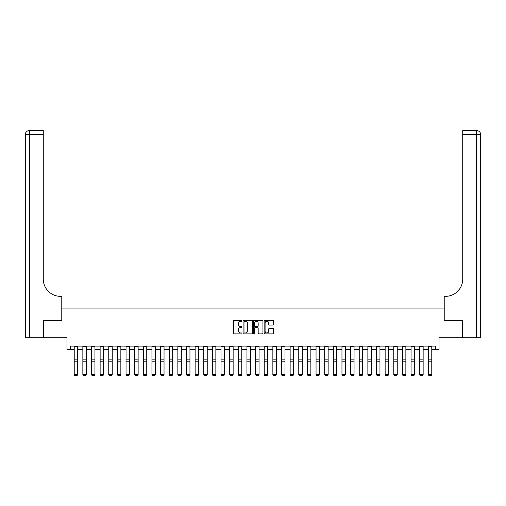 <?xml version="1.0" encoding="UTF-8"?>
<svg xmlns="http://www.w3.org/2000/svg" width="506" height="506" viewBox="0 0 506 506"><rect width="100%" height="100%" fill="white"/><g stroke="black" fill="none" stroke-linecap="round" stroke-linejoin="round"><path stroke-width="0.76" d="M241.944 320.779A0.474 0.474 0 0 0 241.47 320.304L234.265 320.304A0.677 0.677 0 0 0 233.589 320.981L233.589 333.195A0.677 0.677 0 0 0 234.265 333.871L241.47 333.871A0.474 0.474 0 0 0 241.944 333.397A0.474 0.474 0 0 0 241.47 332.923L240.54 332.923A2.169 2.169 0 0 1 238.37 330.747L238.37 329.735A2.169 2.169 0 0 1 240.54 327.565L241.47 327.565A0.474 0.474 0 0 0 241.944 327.085A0.474 0.474 0 0 0 241.47 326.61L240.54 326.61A2.169 2.169 0 0 1 238.37 324.441L238.37 323.423A2.169 2.169 0 0 1 240.54 321.253L241.47 321.253A0.474 0.474 0 0 0 241.944 320.779M272.823 325.086A0.677 0.677 0 0 0 273.499 324.409L273.499 320.981A0.677 0.677 0 0 0 272.823 320.304L264.815 320.304A0.677 0.677 0 0 0 264.138 320.981L264.138 333.195A0.677 0.677 0 0 0 264.815 333.871L272.823 333.871A0.677 0.677 0 0 0 273.499 333.195L273.499 329.052A0.677 0.677 0 0 0 272.823 328.375L269.394 328.375A0.677 0.677 0 0 0 268.718 329.052L268.718 331.107A1.815 1.815 0 0 1 266.902 332.923A1.815 1.815 0 0 1 265.087 331.107L265.087 323.068A1.815 1.815 0 0 1 266.902 321.253A1.815 1.815 0 0 1 268.718 323.068L268.718 324.409A0.677 0.677 0 0 0 269.394 325.086L272.823 325.086M70.416 349.545L70.416 346.091L435.584 346.091L435.584 349.545L439.037 349.545L439.037 337.799L462.357 337.799L462.357 320.526L444.217 320.526L444.217 308.084L61.783 308.084L61.783 320.526L61.783 296.339L60.537 296.339A17.274 17.274 0 0 1 43.263 279.065L43.263 134.659L29.443 134.659L29.443 337.799L43.611 337.799L43.611 320.526L61.783 320.526L43.642 320.526L43.642 337.799L66.963 337.799L66.963 349.545L74.218 349.545M252.405 320.981A0.677 0.677 0 0 0 251.729 320.304L243.728 320.304A0.677 0.677 0 0 0 243.044 320.981L243.044 333.195A0.677 0.677 0 0 0 243.728 333.871L251.729 333.871A0.677 0.677 0 0 0 252.405 333.195L252.405 320.981M254.271 320.304L262.272 320.304A0.677 0.677 0 0 1 262.956 320.981L262.956 333.195A0.677 0.677 0 0 1 262.272 333.871L258.851 333.871A0.677 0.677 0 0 1 258.174 333.195L258.174 328.242A0.677 0.677 0 0 0 257.491 327.565L255.22 327.565A0.677 0.677 0 0 0 254.543 328.242L254.543 333.397A0.474 0.474 0 0 1 254.069 333.871A0.474 0.474 0 0 1 253.595 333.397L253.595 320.981A0.677 0.677 0 0 1 254.271 320.304M77.671 349.545L82.857 349.545M86.311 349.545L91.491 349.545M94.945 349.545L100.131 349.545M103.585 349.545L108.765 349.545M112.218 349.545L117.405 349.545M120.858 349.545L126.038 349.545M129.492 349.545L134.678 349.545M138.132 349.545L143.312 349.545M146.765 349.545L151.952 349.545M155.405 349.545L160.585 349.545M164.039 349.545L169.225 349.545M172.679 349.545L177.859 349.545M181.312 349.545L186.499 349.545M189.952 349.545L195.133 349.545M198.586 349.545L203.773 349.545M207.226 349.545L212.406 349.545M215.86 349.545L221.046 349.545M224.5 349.545L229.68 349.545M233.133 349.545L238.32 349.545M241.773 349.545L246.953 349.545M250.407 349.545L255.593 349.545M259.047 349.545L264.227 349.545M267.68 349.545L272.867 349.545M276.32 349.545L281.5 349.545M284.954 349.545L290.14 349.545M293.594 349.545L298.774 349.545M302.227 349.545L307.414 349.545M310.867 349.545L316.048 349.545M319.501 349.545L324.688 349.545M328.141 349.545L333.321 349.545M336.775 349.545L341.961 349.545M345.415 349.545L350.595 349.545M354.048 349.545L359.235 349.545M362.688 349.545L367.868 349.545M371.322 349.545L376.508 349.545M379.962 349.545L385.142 349.545M388.595 349.545L393.782 349.545M397.235 349.545L402.415 349.545M405.869 349.545L411.055 349.545M414.509 349.545L419.689 349.545M423.142 349.545L428.329 349.545M431.782 349.545L435.584 349.545M244.474 321.253A0.474 0.474 0 0 0 244 321.727L244 332.448A0.474 0.474 0 0 0 244.474 332.923L245.454 332.923A2.169 2.169 0 0 0 247.624 330.747L247.624 323.423A2.169 2.169 0 0 0 245.454 321.253L244.474 321.253M258.174 323.106A1.815 1.815 0 0 0 256.359 321.291A1.815 1.815 0 0 0 254.543 323.106L254.543 325.934A0.677 0.677 0 0 0 255.22 326.61L257.491 326.61A0.677 0.677 0 0 0 258.174 325.934L258.174 323.106M74.218 374.63L74.736 375.484L74.218 374.503L77.671 374.503L77.152 375.484L74.736 375.433L77.152 375.484M77.671 346.091L77.671 374.503L77.152 375.433M74.218 346.091L74.218 374.503L74.736 375.433M82.857 374.63L83.376 375.484L82.857 374.503L86.311 374.503L85.792 375.484L83.376 375.433L85.792 375.484M91.491 374.63L92.01 375.484L91.491 374.503L94.945 374.503L94.426 375.484L92.01 375.433L94.426 375.484M100.131 374.63L100.65 375.484L100.131 374.503L103.585 374.503L103.066 375.484L100.65 375.433L103.066 375.484M86.311 346.091L86.311 374.503L85.792 375.433M82.857 346.091L82.857 374.503L83.376 375.433M94.945 346.091L94.945 374.503L94.426 375.433M91.491 346.091L91.491 374.503L92.01 375.433M103.585 346.091L103.585 374.503L103.066 375.433M100.131 346.091L100.131 374.503L100.65 375.433M108.765 374.63L109.283 375.484L108.765 374.503L112.218 374.503L111.699 375.484L109.283 375.433L111.699 375.484M112.218 346.091L112.218 374.503L111.699 375.433M108.765 346.091L108.765 374.503L109.283 375.433M29.443 337.799L25.3 337.799L25.3 134.659A4.143 4.143 0 0 1 29.443 130.516L43.263 130.516L43.263 134.659M60.537 296.339A17.274 17.274 0 0 1 43.263 279.065M25.3 134.659A4.143 4.143 0 0 1 29.443 130.516L29.443 134.659L25.3 134.659M462.389 320.526L444.217 320.526L444.217 296.339L445.463 296.339A17.274 17.274 0 0 0 462.737 279.065L462.737 130.516L476.557 130.516A4.143 4.143 0 0 1 480.7 134.659L480.7 337.799L462.389 337.799L462.389 320.526M445.463 296.339A17.274 17.274 0 0 0 462.737 279.065M117.405 374.63L117.923 375.484L117.405 374.503L120.858 374.503L120.339 375.484L117.923 375.433L120.339 375.484M120.858 346.091L120.858 374.503L120.339 375.433M117.405 346.091L117.405 374.503L117.923 375.433M126.038 374.63L126.557 375.484L126.038 374.503L129.492 374.503L128.973 375.484L126.557 375.433L128.973 375.484M129.492 346.091L129.492 374.503L128.973 375.433M126.038 346.091L126.038 374.503L126.557 375.433M134.678 374.63L135.197 375.484L134.678 374.503L138.132 374.503L137.613 375.484L135.197 375.433L137.613 375.484M138.132 346.091L138.132 374.503L137.613 375.433M134.678 346.091L134.678 374.503L135.197 375.433M143.312 374.63L143.831 375.484L143.312 374.503L146.765 374.503L146.247 375.484L143.831 375.433L146.247 375.484M146.765 346.091L146.765 374.503L146.247 375.433M143.312 346.091L143.312 374.503L143.831 375.433M151.952 374.63L152.47 375.484L151.952 374.503L155.405 374.503L154.887 375.484L152.47 375.433L154.887 375.484M155.405 346.091L155.405 374.503L154.887 375.433M151.952 346.091L151.952 374.503L152.47 375.433M160.585 374.63L161.104 375.484L160.585 374.503L164.039 374.503L163.52 375.484L161.104 375.433L163.52 375.484M164.039 346.091L164.039 374.503L163.52 375.433M160.585 346.091L160.585 374.503L161.104 375.433M169.225 374.63L169.744 375.484L169.225 374.503L172.679 374.503L172.16 375.484L169.744 375.433L172.16 375.484M172.679 346.091L172.679 374.503L172.16 375.433M169.225 346.091L169.225 374.503L169.744 375.433M177.859 374.63L178.378 375.484L177.859 374.503L181.312 374.503L180.794 375.484L178.378 375.433L180.794 375.484M181.312 346.091L181.312 374.503L180.794 375.433M177.859 346.091L177.859 374.503L178.378 375.433M186.499 374.63L187.018 375.484L186.499 374.503L189.952 374.503L189.434 375.484L187.018 375.433L189.434 375.484M189.952 346.091L189.952 374.503L189.434 375.433M186.499 346.091L186.499 374.503L187.018 375.433M195.133 374.63L195.651 375.484L195.133 374.503L198.586 374.503L198.067 375.484L195.651 375.433L198.067 375.484M198.586 346.091L198.586 374.503L198.067 375.433M195.133 346.091L195.133 374.503L195.651 375.433M203.773 374.63L204.291 375.484L203.773 374.503L207.226 374.503L206.707 375.484L204.291 375.433L206.707 375.484M207.226 346.091L207.226 374.503L206.707 375.433M203.773 346.091L203.773 374.503L204.291 375.433M212.406 374.63L212.925 375.484L212.406 374.503L215.86 374.503L215.341 375.484L212.925 375.433L215.341 375.484M215.86 346.091L215.86 374.503L215.341 375.433M212.406 346.091L212.406 374.503L212.925 375.433M221.046 374.63L221.565 375.484L221.046 374.503L224.5 374.503L223.981 375.484L221.565 375.433L223.981 375.484M224.5 346.091L224.5 374.503L223.981 375.433M221.046 346.091L221.046 374.503L221.565 375.433M229.68 374.63L230.198 375.484L229.68 374.503L233.133 374.503L232.615 375.484L230.198 375.433L232.615 375.484M233.133 346.091L233.133 374.503L232.615 375.433M229.68 346.091L229.68 374.503L230.198 375.433M238.32 374.63L238.838 375.484L238.32 374.503L241.773 374.503L241.254 375.484L238.838 375.433L241.254 375.484M241.773 346.091L241.773 374.503L241.254 375.433M238.32 346.091L238.32 374.503L238.838 375.433M246.953 374.63L247.472 375.484L246.953 374.503L250.407 374.503L249.888 375.484L247.472 375.433L249.888 375.484M250.407 346.091L250.407 374.503L249.888 375.433M246.953 346.091L246.953 374.503L247.472 375.433M255.593 374.63L256.112 375.484L255.593 374.503L259.047 374.503L258.528 375.484L256.112 375.433L258.528 375.484M259.047 346.091L259.047 374.503L258.528 375.433M255.593 346.091L255.593 374.503L256.112 375.433M264.227 374.63L264.746 375.484L264.227 374.503L267.68 374.503L267.162 375.484L264.746 375.433L267.162 375.484M267.68 346.091L267.68 374.503L267.162 375.433M264.227 346.091L264.227 374.503L264.746 375.433M272.867 374.63L273.385 375.484L272.867 374.503L276.32 374.503L275.802 375.484L273.385 375.433L275.802 375.484M276.32 346.091L276.32 374.503L275.802 375.433M272.867 346.091L272.867 374.503L273.385 375.433M281.5 374.63L282.019 375.484L281.5 374.503L284.954 374.503L284.435 375.484L282.019 375.433L284.435 375.484M284.954 346.091L284.954 374.503L284.435 375.433M281.5 346.091L281.5 374.503L282.019 375.433M290.14 374.63L290.659 375.484L290.14 374.503L293.594 374.503L293.075 375.484L290.659 375.433L293.075 375.484M293.594 346.091L293.594 374.503L293.075 375.433M290.14 346.091L290.14 374.503L290.659 375.433M298.774 374.63L299.293 375.484L298.774 374.503L302.227 374.503L301.709 375.484L299.293 375.433L301.709 375.484M302.227 346.091L302.227 374.503L301.709 375.433M298.774 346.091L298.774 374.503L299.293 375.433M307.414 374.63L307.933 375.484L307.414 374.503L310.867 374.503L310.349 375.484L307.933 375.433L310.349 375.484M310.867 346.091L310.867 374.503L310.349 375.433M307.414 346.091L307.414 374.503L307.933 375.433M316.048 374.63L316.566 375.484L316.048 374.503L319.501 374.503L318.982 375.484L316.566 375.433L318.982 375.484M319.501 346.091L319.501 374.503L318.982 375.433M316.048 346.091L316.048 374.503L316.566 375.433M324.688 374.63L325.206 375.484L324.688 374.503L328.141 374.503L327.622 375.484L325.206 375.433L327.622 375.484M328.141 346.091L328.141 374.503L327.622 375.433M324.688 346.091L324.688 374.503L325.206 375.433M333.321 374.63L333.84 375.484L333.321 374.503L336.775 374.503L336.256 375.484L333.84 375.433L336.256 375.484M336.775 346.091L336.775 374.503L336.256 375.433M333.321 346.091L333.321 374.503L333.84 375.433M341.961 374.63L342.48 375.484L341.961 374.503L345.415 374.503L344.896 375.484L342.48 375.433L344.896 375.484M345.415 346.091L345.415 374.503L344.896 375.433M341.961 346.091L341.961 374.503L342.48 375.433M350.595 374.63L351.113 375.484L350.595 374.503L354.048 374.503L353.53 375.484L351.113 375.433L353.53 375.484M354.048 346.091L354.048 374.503L353.53 375.433M350.595 346.091L350.595 374.503L351.113 375.433M359.235 374.63L359.753 375.484L359.235 374.503L362.688 374.503L362.169 375.484L359.753 375.433L362.169 375.484M362.688 346.091L362.688 374.503L362.169 375.433M359.235 346.091L359.235 374.503L359.753 375.433M367.868 374.63L368.387 375.484L367.868 374.503L371.322 374.503L370.803 375.484L368.387 375.433L370.803 375.484M371.322 346.091L371.322 374.503L370.803 375.433M367.868 346.091L367.868 374.503L368.387 375.433M376.508 374.63L377.027 375.484L376.508 374.503L379.962 374.503L379.443 375.484L377.027 375.433L379.443 375.484M379.962 346.091L379.962 374.503L379.443 375.433M376.508 346.091L376.508 374.503L377.027 375.433M385.142 374.63L385.661 375.484L385.142 374.503L388.595 374.503L388.077 375.484L385.661 375.433L388.077 375.484M388.595 346.091L388.595 374.503L388.077 375.433M385.142 346.091L385.142 374.503L385.661 375.433M393.782 374.63L394.3 375.484L393.782 374.503L397.235 374.503L396.717 375.484L394.3 375.433L396.717 375.484M397.235 346.091L397.235 374.503L396.717 375.433M393.782 346.091L393.782 374.503L394.3 375.433M402.415 374.63L402.934 375.484L402.415 374.503L405.869 374.503L405.35 375.484L402.934 375.433L405.35 375.484M405.869 346.091L405.869 374.503L405.35 375.433M402.415 346.091L402.415 374.503L402.934 375.433M411.055 374.63L411.574 375.484L411.055 374.503L414.509 374.503L413.99 375.484L411.574 375.433L413.99 375.484M414.509 346.091L414.509 374.503L413.99 375.433M411.055 346.091L411.055 374.503L411.574 375.433M419.689 374.63L420.208 375.484L419.689 374.503L423.142 374.503L422.624 375.484L420.208 375.433L422.624 375.484M423.142 346.091L423.142 374.503L422.624 375.433M419.689 346.091L419.689 374.503L420.208 375.433M428.329 374.63L428.848 375.484L428.329 374.503L431.782 374.503L431.264 375.484L428.848 375.433L431.264 375.484M431.782 346.091L431.782 374.503L431.264 375.433M428.329 346.091L428.329 374.503L428.848 375.433M77.671 359.886L74.218 359.886M77.671 361.195L74.218 361.195M77.671 346.831L74.218 346.831M86.311 359.886L82.857 359.886M86.311 361.195L82.857 361.195M86.311 346.831L82.857 346.831M94.945 359.886L91.491 359.886M94.945 361.195L91.491 361.195M94.945 346.831L91.491 346.831M103.585 359.886L100.131 359.886M103.585 361.195L100.131 361.195M103.585 346.831L100.131 346.831M112.218 359.886L108.765 359.886M112.218 361.195L108.765 361.195M112.218 346.831L108.765 346.831M476.557 337.799L476.557 134.659L462.737 134.659M476.557 130.516L476.557 134.659L480.7 134.659M120.858 359.886L117.405 359.886M120.858 361.195L117.405 361.195M120.858 346.831L117.405 346.831M129.492 359.886L126.038 359.886M129.492 361.195L126.038 361.195M129.492 346.831L126.038 346.831M138.132 359.886L134.678 359.886M138.132 361.195L134.678 361.195M138.132 346.831L134.678 346.831M146.765 359.886L143.312 359.886M146.765 361.195L143.312 361.195M146.765 346.831L143.312 346.831M155.405 359.886L151.952 359.886M155.405 361.195L151.952 361.195M155.405 346.831L151.952 346.831M164.039 359.886L160.585 359.886M164.039 361.195L160.585 361.195M164.039 346.831L160.585 346.831M172.679 359.886L169.225 359.886M172.679 361.195L169.225 361.195M172.679 346.831L169.225 346.831M181.312 359.886L177.859 359.886M181.312 361.195L177.859 361.195M181.312 346.831L177.859 346.831M189.952 359.886L186.499 359.886M189.952 361.195L186.499 361.195M189.952 346.831L186.499 346.831M198.586 359.886L195.133 359.886M198.586 361.195L195.133 361.195M198.586 346.831L195.133 346.831M207.226 359.886L203.773 359.886M207.226 361.195L203.773 361.195M207.226 346.831L203.773 346.831M215.86 359.886L212.406 359.886M215.86 361.195L212.406 361.195M215.86 346.831L212.406 346.831M224.5 359.886L221.046 359.886M224.5 361.195L221.046 361.195M224.5 346.831L221.046 346.831M233.133 359.886L229.68 359.886M233.133 361.195L229.68 361.195M233.133 346.831L229.68 346.831M241.773 359.886L238.32 359.886M241.773 361.195L238.32 361.195M241.773 346.831L238.32 346.831M250.407 359.886L246.953 359.886M250.407 361.195L246.953 361.195M250.407 346.831L246.953 346.831M259.047 359.886L255.593 359.886M259.047 361.195L255.593 361.195M259.047 346.831L255.593 346.831M267.68 359.886L264.227 359.886M267.68 361.195L264.227 361.195M267.68 346.831L264.227 346.831M276.32 359.886L272.867 359.886M276.32 361.195L272.867 361.195M276.32 346.831L272.867 346.831M284.954 359.886L281.5 359.886M284.954 361.195L281.5 361.195M284.954 346.831L281.5 346.831M293.594 359.886L290.14 359.886M293.594 361.195L290.14 361.195M293.594 346.831L290.14 346.831M302.227 359.886L298.774 359.886M302.227 361.195L298.774 361.195M302.227 346.831L298.774 346.831M310.867 359.886L307.414 359.886M310.867 361.195L307.414 361.195M310.867 346.831L307.414 346.831M319.501 359.886L316.048 359.886M319.501 361.195L316.048 361.195M319.501 346.831L316.048 346.831M328.141 359.886L324.688 359.886M328.141 361.195L324.688 361.195M328.141 346.831L324.688 346.831M336.775 359.886L333.321 359.886M336.775 361.195L333.321 361.195M336.775 346.831L333.321 346.831M345.415 359.886L341.961 359.886M345.415 361.195L341.961 361.195M345.415 346.831L341.961 346.831M354.048 359.886L350.595 359.886M354.048 361.195L350.595 361.195M354.048 346.831L350.595 346.831M362.688 359.886L359.235 359.886M362.688 361.195L359.235 361.195M362.688 346.831L359.235 346.831M371.322 359.886L367.868 359.886M371.322 361.195L367.868 361.195M371.322 346.831L367.868 346.831M379.962 359.886L376.508 359.886M379.962 361.195L376.508 361.195M379.962 346.831L376.508 346.831M388.595 359.886L385.142 359.886M388.595 361.195L385.142 361.195M388.595 346.831L385.142 346.831M397.235 359.886L393.782 359.886M397.235 361.195L393.782 361.195M397.235 346.831L393.782 346.831M405.869 359.886L402.415 359.886M405.869 361.195L402.415 361.195M405.869 346.831L402.415 346.831M414.509 359.886L411.055 359.886M414.509 361.195L411.055 361.195M414.509 346.831L411.055 346.831M423.142 359.886L419.689 359.886M423.142 361.195L419.689 361.195M423.142 346.831L419.689 346.831M431.782 359.886L428.329 359.886M431.782 361.195L428.329 361.195M431.782 346.831L428.329 346.831"/></g></svg>
